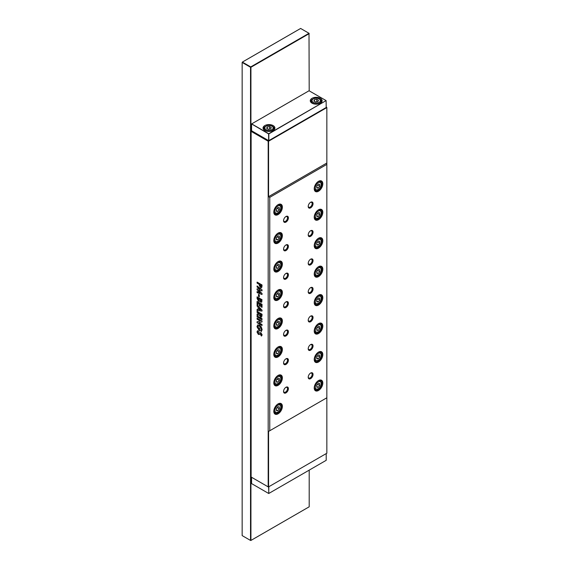 <?xml version="1.0" encoding="UTF-8"?>
<svg xmlns="http://www.w3.org/2000/svg" width="569" height="569" viewBox="0 0 569 569"><rect width="100%" height="100%" fill="white"/><g stroke="black" fill="none" stroke-linecap="round" stroke-linejoin="round"><path stroke-width="0.85" d="M264.777 130.429L264.777 130.429A5.925 3.421 180 0 1 264.784 125.593A5.925 3.421 180 0 1 273.163 125.593A5.925 3.421 180 0 1 273.163 130.429A5.925 3.421 180 0 1 264.777 130.429M265.062 126.574A5.228 3.016 0 0 0 263.739 128.58A5.228 3.016 0 0 0 265.04 130.571M312.011 103.167L312.011 103.167A5.925 3.421 180 0 1 312.011 98.323A5.925 3.421 180 0 1 320.39 98.323A5.925 3.421 180 0 1 320.39 103.167A5.925 3.421 180 0 1 312.011 103.167M312.296 99.305A5.228 3.016 0 0 0 310.973 101.318A5.228 3.016 0 0 0 312.267 103.309M314.493 99.646L313.868 100.99L315.575 101.979L317.907 101.616L318.533 100.272L316.826 99.283L314.493 99.646L314.493 101.353M316.826 101.787L316.826 99.283M270.68 128.886L268.348 129.248L266.641 128.26L267.266 126.915L269.599 126.553L271.306 127.534L270.68 128.886M269.599 129.049L269.599 126.553M267.266 128.622L267.266 126.915M320.127 103.309A5.228 3.016 0 0 0 321.428 101.318A5.228 3.016 0 0 0 320.105 99.305M272.9 130.571A5.228 3.016 0 0 0 274.201 128.58A5.228 3.016 0 0 0 272.878 126.574M326.108 100.599L309.052 90.755L251.669 123.886L268.724 133.729L326.108 100.599L268.824 133.907L268.824 140.621L326.208 107.491L326.108 100.599M251.569 123.942L251.569 130.77L268.625 140.621L268.625 133.907L251.569 123.942M251.569 477.277L251.569 483.593L268.724 493.501L268.824 486.73L326.208 453.6L326.208 460.314L268.824 493.444L268.625 486.844M309.202 90.841L309.003 33.287L309.202 33.628L250.929 67.27L250.73 66.929L309.003 33.287L300.624 28.45L242.351 62.092L250.73 66.929L250.531 67.27L242.152 62.434L242.152 535.6L250.531 540.436L250.531 67.27L250.929 67.27L250.929 540.436L309.202 506.794L309.202 470.136M250.531 540.436L250.929 540.436L250.531 540.436M283.575 391.188A2.788 1.607 120 0 0 284.144 392.226A2.788 1.607 120 0 0 285.538 392.091A2.788 1.607 120 0 0 287.509 388.67A2.788 1.607 120 0 0 286.932 387.397A2.788 1.607 120 0 0 285.745 387.425M285.979 387.276L285.979 387.276A3.414 1.97 -60 0 1 288.398 388.67A3.414 1.97 -60 0 1 285.979 392.859A3.414 1.97 -60 0 1 283.561 391.465A3.414 1.97 -60 0 1 285.979 387.276L285.979 387.276M283.575 362.723A2.788 1.607 120 0 0 284.144 363.762A2.788 1.607 120 0 0 285.538 363.627A2.788 1.607 120 0 0 287.509 360.213A2.788 1.607 120 0 0 286.932 358.932A2.788 1.607 120 0 0 285.745 358.961M285.979 358.819L285.979 358.819A3.414 1.97 -60 0 1 288.398 360.213A3.414 1.97 -60 0 1 285.979 364.395A3.414 1.97 -60 0 1 283.561 363.001A3.414 1.97 -60 0 1 285.979 358.819L285.979 358.819M283.575 334.259A2.788 1.607 120 0 0 284.144 335.305A2.788 1.607 120 0 0 285.538 335.162A2.788 1.607 120 0 0 287.509 331.748A2.788 1.607 120 0 0 286.932 330.468A2.788 1.607 120 0 0 285.745 330.504M285.979 330.354L285.979 330.354A3.414 1.97 -60 0 1 288.398 331.748A3.414 1.97 -60 0 1 285.979 335.93A3.414 1.97 -60 0 1 283.561 334.536A3.414 1.97 -60 0 1 285.979 330.354L285.979 330.354M283.575 305.802A2.788 1.607 120 0 0 284.144 306.84A2.788 1.607 120 0 0 285.538 306.698A2.788 1.607 120 0 0 287.509 303.284A2.788 1.607 120 0 0 286.932 302.011A2.788 1.607 120 0 0 285.745 302.039M285.979 301.89L285.979 301.89A3.414 1.97 -60 0 1 288.398 303.284A3.414 1.97 -60 0 1 285.979 307.466A3.414 1.97 -60 0 1 283.561 306.072A3.414 1.97 -60 0 1 285.979 301.89L285.979 301.89M283.575 277.338A2.788 1.607 120 0 0 284.144 278.376A2.788 1.607 120 0 0 285.538 278.241A2.788 1.607 120 0 0 287.509 274.82A2.788 1.607 120 0 0 286.932 273.547A2.788 1.607 120 0 0 285.745 273.575M285.979 273.426L285.979 273.426A3.414 1.97 -60 0 1 288.398 274.82A3.414 1.97 -60 0 1 285.979 279.009A3.414 1.97 -60 0 1 283.561 277.615A3.414 1.97 -60 0 1 285.979 273.426L285.979 273.426M283.575 248.873A2.788 1.607 120 0 0 284.144 249.912A2.788 1.607 120 0 0 285.538 249.777A2.788 1.607 120 0 0 287.509 246.363A2.788 1.607 120 0 0 286.932 245.083A2.788 1.607 120 0 0 285.745 245.111M285.979 244.962L285.979 244.962A3.414 1.97 -60 0 1 288.398 246.363A3.414 1.97 -60 0 1 285.979 250.545A3.414 1.97 -60 0 1 283.561 249.151A3.414 1.97 -60 0 1 285.979 244.962L285.979 244.962M308.227 376.955A2.788 1.607 120 0 0 308.789 377.994A2.788 1.607 120 0 0 310.183 377.859A2.788 1.607 120 0 0 312.153 374.445A2.788 1.607 120 0 0 311.577 373.164A2.788 1.607 120 0 0 310.397 373.193M310.631 373.051L310.631 373.051A3.414 1.97 -60 0 1 313.042 374.445A3.414 1.97 -60 0 1 310.631 378.627A3.414 1.97 -60 0 1 308.213 377.233A3.414 1.97 -60 0 1 310.631 373.051L310.631 373.051M308.227 348.491A2.788 1.607 120 0 0 308.789 349.53A2.788 1.607 120 0 0 310.183 349.394A2.788 1.607 120 0 0 312.153 345.98A2.788 1.607 120 0 0 311.577 344.7A2.788 1.607 120 0 0 310.397 344.736M310.631 344.586L310.631 344.586A3.414 1.97 -60 0 1 313.042 345.98A3.414 1.97 -60 0 1 310.631 350.163A3.414 1.97 -60 0 1 308.213 348.769A3.414 1.97 -60 0 1 310.631 344.586L310.631 344.586M308.227 320.027A2.788 1.607 120 0 0 308.789 321.072A2.788 1.607 120 0 0 310.183 320.93A2.788 1.607 120 0 0 312.153 317.516A2.788 1.607 120 0 0 311.577 316.243A2.788 1.607 120 0 0 310.397 316.272M310.631 316.122L310.631 316.122A3.414 1.97 -60 0 1 313.042 317.516A3.414 1.97 -60 0 1 310.631 321.698A3.414 1.97 -60 0 1 308.213 320.304A3.414 1.97 -60 0 1 310.631 316.122L310.631 316.122M308.227 291.57A2.788 1.607 120 0 0 308.789 292.608A2.788 1.607 120 0 0 310.183 292.466A2.788 1.607 120 0 0 312.153 289.052A2.788 1.607 120 0 0 311.577 287.779A2.788 1.607 120 0 0 310.397 287.807M310.631 287.658L310.631 287.658A3.414 1.97 -60 0 1 313.042 289.052A3.414 1.97 -60 0 1 310.631 293.241A3.414 1.97 -60 0 1 308.213 291.84A3.414 1.97 -60 0 1 310.631 287.658L310.631 287.658M308.227 263.106A2.788 1.607 120 0 0 308.789 264.144A2.788 1.607 120 0 0 310.183 264.009A2.788 1.607 120 0 0 312.153 260.588A2.788 1.607 120 0 0 311.577 259.315A2.788 1.607 120 0 0 310.397 259.343M310.631 259.194L310.631 259.194A3.414 1.97 -60 0 1 313.042 260.588A3.414 1.97 -60 0 1 310.631 264.777A3.414 1.97 -60 0 1 308.213 263.383A3.414 1.97 -60 0 1 310.631 259.194L310.631 259.194M308.227 234.641A2.788 1.607 120 0 0 308.789 235.68A2.788 1.607 120 0 0 310.183 235.545A2.788 1.607 120 0 0 312.153 232.131A2.788 1.607 120 0 0 311.577 230.85A2.788 1.607 120 0 0 310.397 230.879M310.631 230.737L310.631 230.737A3.414 1.97 -60 0 1 313.042 232.131A3.414 1.97 -60 0 1 310.631 236.313A3.414 1.97 -60 0 1 308.213 234.919A3.414 1.97 -60 0 1 310.631 230.737L310.631 230.737M282.38 406.38A6.067 3.499 -60 0 1 278.092 413.805A6.067 3.499 -60 0 1 273.803 411.33A6.067 3.499 -60 0 1 278.092 403.898A6.067 3.499 -60 0 1 282.38 406.38M273.81 411.06A5.441 3.137 120 0 0 274.927 413.307A5.441 3.137 120 0 0 279.116 411.849A5.441 3.137 120 0 0 281.491 406.38A5.441 3.137 120 0 0 280.368 403.89A5.441 3.137 120 0 0 277.864 404.04M282.38 377.916A6.067 3.499 -60 0 1 278.092 385.341A6.067 3.499 -60 0 1 273.803 382.866A6.067 3.499 -60 0 1 278.092 375.44A6.067 3.499 -60 0 1 282.38 377.916M273.81 382.603A5.441 3.137 120 0 0 274.927 384.843A5.441 3.137 120 0 0 279.116 383.385A5.441 3.137 120 0 0 281.491 377.916A5.441 3.137 120 0 0 280.368 375.426A5.441 3.137 120 0 0 277.864 375.576M282.38 349.451A6.067 3.499 -60 0 1 278.092 356.877A6.067 3.499 -60 0 1 273.803 354.402A6.067 3.499 -60 0 1 278.092 346.976A6.067 3.499 -60 0 1 282.38 349.451M273.81 354.138A5.441 3.137 120 0 0 274.927 356.379A5.441 3.137 120 0 0 279.116 354.921A5.441 3.137 120 0 0 281.491 349.451A5.441 3.137 120 0 0 280.368 346.962A5.441 3.137 120 0 0 277.864 347.111M282.38 320.987A6.067 3.499 -60 0 1 278.092 328.42A6.067 3.499 -60 0 1 273.803 325.945A6.067 3.499 -60 0 1 278.092 318.512A6.067 3.499 -60 0 1 282.38 320.987M273.81 325.674A5.441 3.137 120 0 0 274.927 327.922A5.441 3.137 120 0 0 279.116 326.464A5.441 3.137 120 0 0 281.491 320.987A5.441 3.137 120 0 0 280.368 318.498A5.441 3.137 120 0 0 277.864 318.654M282.38 292.523A6.067 3.499 -60 0 1 278.092 299.955A6.067 3.499 -60 0 1 273.803 297.48A6.067 3.499 -60 0 1 278.092 290.048A6.067 3.499 -60 0 1 282.38 292.523M273.81 297.21A5.441 3.137 120 0 0 274.927 299.458A5.441 3.137 120 0 0 279.116 298A5.441 3.137 120 0 0 281.491 292.523A5.441 3.137 120 0 0 280.368 290.034A5.441 3.137 120 0 0 277.864 290.19M282.38 264.066A6.067 3.499 -60 0 1 278.092 271.491A6.067 3.499 -60 0 1 273.803 269.016A6.067 3.499 -60 0 1 278.092 261.591A6.067 3.499 -60 0 1 282.38 264.066M273.81 268.746A5.441 3.137 120 0 0 274.927 270.993A5.441 3.137 120 0 0 279.116 269.535A5.441 3.137 120 0 0 281.491 264.066A5.441 3.137 120 0 0 280.368 261.576A5.441 3.137 120 0 0 277.864 261.726M282.38 235.602A6.067 3.499 -60 0 1 278.092 243.027A6.067 3.499 -60 0 1 273.803 240.552A6.067 3.499 -60 0 1 278.092 233.126A6.067 3.499 -60 0 1 282.38 235.602M273.81 240.289A5.441 3.137 120 0 0 274.927 242.529A5.441 3.137 120 0 0 279.116 241.071A5.441 3.137 120 0 0 281.491 235.602A5.441 3.137 120 0 0 280.368 233.112A5.441 3.137 120 0 0 277.864 233.262M322.808 383.037A6.067 3.499 -60 0 1 318.519 390.469A6.067 3.499 -60 0 1 314.23 387.987A6.067 3.499 -60 0 1 318.519 380.561A6.067 3.499 -60 0 1 322.808 383.037M314.23 387.724A5.441 3.137 120 0 0 315.354 389.964A5.441 3.137 120 0 0 319.543 388.513A5.441 3.137 120 0 0 321.919 383.037A5.441 3.137 120 0 0 320.788 380.547A5.441 3.137 120 0 0 318.291 380.704M322.808 354.572A6.067 3.499 -60 0 1 318.519 362.005A6.067 3.499 -60 0 1 314.23 359.53A6.067 3.499 -60 0 1 318.519 352.097A6.067 3.499 -60 0 1 322.808 354.572M314.23 359.259A5.441 3.137 120 0 0 315.354 361.507A5.441 3.137 120 0 0 319.543 360.049A5.441 3.137 120 0 0 321.919 354.572A5.441 3.137 120 0 0 320.788 352.083A5.441 3.137 120 0 0 318.291 352.239M322.808 326.115A6.067 3.499 -60 0 1 318.519 333.541A6.067 3.499 -60 0 1 314.23 331.066A6.067 3.499 -60 0 1 318.519 323.633A6.067 3.499 -60 0 1 322.808 326.115M314.23 330.795A5.441 3.137 120 0 0 315.354 333.043A5.441 3.137 120 0 0 319.543 331.585A5.441 3.137 120 0 0 321.919 326.115A5.441 3.137 120 0 0 320.788 323.626A5.441 3.137 120 0 0 318.291 323.775M322.808 297.651A6.067 3.499 -60 0 1 318.519 305.076A6.067 3.499 -60 0 1 314.23 302.601A6.067 3.499 -60 0 1 318.519 295.176A6.067 3.499 -60 0 1 322.808 297.651M314.23 302.338A5.441 3.137 120 0 0 315.354 304.579A5.441 3.137 120 0 0 319.543 303.121A5.441 3.137 120 0 0 321.919 297.651A5.441 3.137 120 0 0 320.788 295.162A5.441 3.137 120 0 0 318.291 295.311M322.808 269.187A6.067 3.499 -60 0 1 318.519 276.619A6.067 3.499 -60 0 1 314.23 274.137A6.067 3.499 -60 0 1 318.519 266.712A6.067 3.499 -60 0 1 322.808 269.187M314.23 273.874A5.441 3.137 120 0 0 315.354 276.114A5.441 3.137 120 0 0 319.543 274.656A5.441 3.137 120 0 0 321.919 269.187A5.441 3.137 120 0 0 320.788 266.697A5.441 3.137 120 0 0 318.291 266.847M322.808 240.723A6.067 3.499 -60 0 1 318.519 248.155A6.067 3.499 -60 0 1 314.23 245.68A6.067 3.499 -60 0 1 318.519 238.247A6.067 3.499 -60 0 1 322.808 240.723M314.23 245.41A5.441 3.137 120 0 0 315.354 247.657A5.441 3.137 120 0 0 319.543 246.199A5.441 3.137 120 0 0 321.919 240.723A5.441 3.137 120 0 0 320.788 238.233A5.441 3.137 120 0 0 318.291 238.39M322.808 212.258A6.067 3.499 -60 0 1 318.519 219.691A6.067 3.499 -60 0 1 314.23 217.216A6.067 3.499 -60 0 1 318.519 209.783A6.067 3.499 -60 0 1 322.808 212.258M314.23 216.945A5.441 3.137 120 0 0 315.354 219.193A5.441 3.137 120 0 0 319.543 217.735A5.441 3.137 120 0 0 321.919 212.258A5.441 3.137 120 0 0 320.788 209.769A5.441 3.137 120 0 0 318.291 209.925M283.575 220.409A2.788 1.607 120 0 0 284.144 221.448A2.788 1.607 120 0 0 285.538 221.313A2.788 1.607 120 0 0 287.509 217.899A2.788 1.607 120 0 0 286.932 216.618A2.788 1.607 120 0 0 285.745 216.647M285.979 216.505L285.979 216.505A3.414 1.97 -60 0 1 288.398 217.899A3.414 1.97 -60 0 1 285.979 222.081A3.414 1.97 -60 0 1 283.561 220.687A3.414 1.97 -60 0 1 285.979 216.505L285.979 216.505M308.227 206.177A2.788 1.607 120 0 0 308.789 207.223A2.788 1.607 120 0 0 310.183 207.08A2.788 1.607 120 0 0 312.153 203.666A2.788 1.607 120 0 0 311.577 202.386A2.788 1.607 120 0 0 310.397 202.422M310.631 202.272L310.631 202.272A3.414 1.97 -60 0 1 313.042 203.666A3.414 1.97 -60 0 1 310.631 207.849A3.414 1.97 -60 0 1 308.213 206.455A3.414 1.97 -60 0 1 310.631 202.272L310.631 202.272M282.38 207.137A6.067 3.499 -60 0 1 278.092 214.57A6.067 3.499 -60 0 1 273.803 212.088A6.067 3.499 -60 0 1 278.092 204.662A6.067 3.499 -60 0 1 282.38 207.137M273.81 211.824A5.441 3.137 120 0 0 274.927 214.065A5.441 3.137 120 0 0 279.116 212.614A5.441 3.137 120 0 0 281.491 207.137A5.441 3.137 120 0 0 280.368 204.648A5.441 3.137 120 0 0 277.864 204.797M322.808 183.801A6.067 3.499 -60 0 1 318.519 191.227A6.067 3.499 -60 0 1 314.23 188.752A6.067 3.499 -60 0 1 318.519 181.326A6.067 3.499 -60 0 1 322.808 183.801M314.23 188.488A5.441 3.137 120 0 0 315.354 190.729A5.441 3.137 120 0 0 319.543 189.271A5.441 3.137 120 0 0 321.919 183.801A5.441 3.137 120 0 0 320.788 181.312A5.441 3.137 120 0 0 318.291 181.461M260.595 330.468L261.263 329.145L259.578 326.172L258.369 326.051L257.849 327.253L258.731 329.359L258.731 327.723L259.62 328.235L259.62 331.073L256.96 326.72L257.7 324.942L259.578 325.148L261.285 326.876L262.145 329.686L261.235 331.613L260.623 330.454M261.335 331.556L260.794 330.354L261.263 329.145M257.088 316.848L257.088 315.831L262.017 318.676L262.017 319.7L257.088 316.848L257.288 315.944M257.088 306.079L257.088 304.991L262.017 310.133L262.017 311.087L257.088 310.539L257.088 309.444L258.098 309.586L258.098 307.104L257.088 306.079L257.288 305.197M261.932 301.719L260.737 302.167L259.784 301.029L258.518 301.25L257.088 298.455L257.088 296.854L262.017 299.699L261.576 302.26M261.669 302.189L259.983 300.916L259.457 301.385M257.088 287.018L257.088 285.979L262.017 289.785L262.017 290.844L258.582 290.162L262.017 293.455L262.017 294.507L257.088 292.622L257.088 291.584L260.204 292.779L257.088 289.792L257.088 288.796L260.204 289.422L257.088 287.018L257.288 286.129M268.184 486.872L268.184 141.219L251.128 131.368L251.128 477.021L268.376 486.986L326.848 453.23L326.848 397.781L268.575 431.423L268.575 486.872L268.184 486.872M257.088 283.134L257.088 282.11L262.017 284.955L262.017 286.1L261.619 287.651L260.616 287.509L259.315 285.574L259.236 284.372L257.088 283.134L257.288 282.224M258.482 296.342L258.482 294.372L259.3 294.849L259.3 296.819L258.482 296.342L258.675 294.486M257.088 304.515L257.088 301.449L262.017 304.294L262.017 307.36L261.135 306.855L261.135 304.806L260.189 304.259L260.189 306.307L259.3 305.795L259.3 303.746L257.977 302.985L257.977 305.027L257.088 304.515L257.288 301.563M257.088 312.395L257.088 311.378L262.017 314.223L262.017 315.411L261.605 317.047L260.616 316.919L259.343 315.119L257.088 315.134L257.088 314.003L259.236 313.988L257.088 312.395L257.288 311.492M257.088 319.188L257.088 318.163L262.017 321.008L262.017 321.933L258.774 322.637L262.017 324.515L262.017 325.532L257.088 322.687L257.088 321.762L260.325 321.051L257.088 319.188L257.288 318.277M258.319 333.391L260.894 332.694L262.145 334.913L261.363 336.03L260.758 334.913L261.263 334.387L260.936 333.74L259.5 334.508L258.369 334.444L256.96 331.926L258.013 330.738L258.482 331.905L257.849 332.474L258.319 333.391L259.734 332.73M261.626 335.902L260.972 334.842M260.758 334.913L261.456 334.273L260.936 333.74M261.135 333.626L259.535 334.494M257.408 330.874L258.013 330.738M258.482 331.905L257.849 332.474M251.669 130.827L268.376 140.877L326.649 107.235L326.208 106.979M268.575 431.423L326.848 397.781L326.848 164.384L269.763 197.343L269.763 430.74M276.363 410.548L276.363 408.578L277.843 406.735L279.322 406.871L279.322 408.841L277.843 410.683L276.363 410.548M276.363 382.091L276.363 380.113L277.843 378.278L279.322 378.406L279.322 380.384L277.843 382.219L276.363 382.091M276.363 353.626L276.363 351.656L277.843 349.814L279.322 349.942L279.322 351.919L277.843 353.754L276.363 353.626M276.363 325.162L276.363 323.192L277.843 321.35L279.322 321.485L279.322 323.455L277.843 325.297L276.363 325.162M276.363 296.698L276.363 294.728L277.843 292.886L279.322 293.021L279.322 294.991L277.843 296.833L276.363 296.698M276.363 268.234L276.363 266.264L277.843 264.429L279.322 264.557L279.322 266.527L277.843 268.369L276.363 268.234M276.363 239.777L276.363 237.799L277.843 235.964L279.322 236.092L279.322 238.07L277.843 239.905L276.363 239.777M276.363 211.312L276.363 209.342L277.843 207.5L279.322 207.635L279.322 209.605L277.843 211.448L276.363 211.312M326.848 164.384L326.848 163.019L268.575 196.661L269.763 197.343M326.848 163.019L326.848 107.577L268.575 141.219L268.575 196.661M319.75 184.292L318.27 184.164L316.791 185.999L316.791 187.976L318.27 188.104L319.75 186.262L319.75 184.292M317.58 185.017L319.75 186.262M316.791 187.251L318.27 188.104M277.16 208.354L279.322 209.605M276.363 210.587L277.843 211.448M319.75 212.756L318.27 212.621L316.791 214.463L316.791 216.433L318.27 216.569L319.75 214.726L319.75 212.756M319.75 241.22L318.27 241.085L316.791 242.927L316.791 244.898L318.27 245.033L319.75 243.191L319.75 241.22M319.75 269.685L318.27 269.55L316.791 271.392L316.791 273.362L318.27 273.49L319.75 271.655L319.75 269.685M319.75 298.142L318.27 298.014L316.791 299.849L316.791 301.826L318.27 301.954L319.75 300.119L319.75 298.142M319.75 326.606L318.27 326.471L316.791 328.313L316.791 330.283L318.27 330.418L319.75 328.576L319.75 326.606M319.75 355.07L318.27 354.935L316.791 356.777L316.791 358.747L318.27 358.883L319.75 357.04L319.75 355.07M319.75 383.534L318.27 383.399L316.791 385.241L316.791 387.212L318.27 387.347L319.75 385.505L319.75 383.534M317.58 213.475L319.75 214.726M316.791 215.715L318.27 216.569M317.58 241.939L319.75 243.191M316.791 244.179L318.27 245.033M317.58 270.403L319.75 271.655M316.791 272.636L318.27 273.49M317.58 298.867L319.75 300.119M316.791 301.101L318.27 301.954M317.58 327.331L319.75 328.576M316.791 329.565L318.27 330.418M317.58 355.789L319.75 357.04M316.791 358.029L318.27 358.883M317.58 384.253L319.75 385.505M316.791 386.493L318.27 387.347M277.16 236.818L279.322 238.07M276.363 239.051L277.843 239.905M277.16 265.282L279.322 266.527M276.363 267.515L277.843 268.369M277.16 293.739L279.322 294.991M276.363 295.98L277.843 296.833M277.16 322.203L279.322 323.455M276.363 324.444L277.843 325.297M277.16 350.668L279.322 351.919M276.363 352.901L277.843 353.754M277.16 379.132L279.322 380.384M276.363 381.365L277.843 382.219M277.16 407.596L279.322 408.841M276.363 409.829L277.843 410.683M261.712 287.58L260.616 287.509M260.815 287.395L259.315 285.574M259.514 285.46L259.236 284.372M259.436 284.258L257.288 283.021M260.623 286.484L261.235 286.342L260.815 286.371L261.235 286.342L261.335 285.353L260.125 284.884L260.623 286.484L261.036 286.456L261.135 285.467L260.125 284.884M262.017 290.695L258.582 290.162M262.017 294.315L257.088 292.622M257.288 292.509L257.288 291.662M257.088 289.792L260.204 292.779M257.288 289.678L257.288 288.839M257.288 286.904L260.204 289.422M259.3 296.591L258.675 296.229M259.983 300.916L258.717 301.136L257.088 298.455M257.288 298.341L257.288 296.968M259.073 300.226L258.554 300.254L259.236 299.116L257.977 298.384L258.554 300.254M258.746 300.14L259.436 299.002L257.977 298.384M260.616 301.079L261.335 300.098L260.061 299.593L260.616 301.079L261.135 300.212L260.061 299.593M262.017 307.132L261.135 306.855M261.335 306.741L261.135 304.806M261.335 304.692L260.189 304.259M260.189 306.079L259.3 305.795M259.5 305.681L259.3 303.746M259.5 303.633L257.977 302.985M257.977 304.799L257.288 304.401M262.017 310.951L257.088 310.539M257.288 310.425L257.288 309.472M258.098 307.104L258.098 309.586M258.298 306.99L257.288 305.966M260.694 309.849L259.187 307.893L258.987 309.714L260.694 309.849L258.987 308.007M261.697 316.976L260.616 316.919M260.815 316.805L259.343 315.119M259.535 315.006L257.088 315.134M257.288 315.02L257.288 313.996M259.436 313.526L257.288 312.281M260.83 315.788L261.335 314.621L260.317 314.038L260.63 315.902L261.036 315.852M261.335 314.621L260.125 314.152M260.63 315.902L261.135 314.735M262.017 319.465L257.288 316.734M262.017 321.862L258.774 322.637M262.017 325.304L257.088 322.687M257.288 322.573L257.288 321.72M257.288 319.074L260.325 321.051M261.456 329.031L259.578 326.172M259.777 326.058L258.475 326.001M258.931 327.836L258.731 329.359M256.96 326.72L259.407 330.959M257.16 326.606L257.807 324.892M260.951 334.8L261.456 334.273L260.951 334.8M260.901 333.583L260.261 333.989L260.901 333.583M259.692 334.394L258.369 334.444M258.561 334.33L256.96 331.926M257.16 331.812L257.515 330.824M258.675 331.791L258.049 332.36L258.675 331.791M259.165 333.128L259.834 332.673M273.853 129.668L273.853 128.466A4.879 2.817 180 0 1 270.837 131.069A4.879 2.817 180 0 1 265.517 130.457A4.879 2.817 180 0 1 264.087 128.466L264.087 129.668M321.08 102.399L321.08 101.204A4.879 2.817 180 0 1 318.064 103.807A4.879 2.817 180 0 1 312.751 103.195A4.879 2.817 180 0 1 311.321 101.204L311.321 102.399M266.015 129.604A4.182 2.418 0 0 0 271.932 129.604A4.182 2.418 0 0 0 271.932 126.19A4.182 2.418 0 0 0 266.015 126.19A4.182 2.418 0 0 0 266.015 129.604M313.242 102.342A4.182 2.418 0 0 0 319.159 102.342A4.182 2.418 0 0 0 319.159 98.921A4.182 2.418 0 0 0 313.242 98.921A4.182 2.418 0 0 0 313.242 102.342M274.009 412.134L274.912 412.653A4.879 2.817 -60 0 1 273.902 410.42A4.879 2.817 -60 0 1 273.909 410.185M277.153 404.566A4.879 2.817 -60 0 1 279.792 404.196L281.008 406.721C280.937 410.441 278.902 412.418 274.912 412.653M280.802 407.006A4.182 2.418 120 0 0 277.843 405.299A4.182 2.418 120 0 0 274.884 410.42A4.182 2.418 120 0 0 277.843 412.127A4.182 2.418 120 0 0 280.802 407.006M274.009 383.67L274.912 384.189A4.879 2.817 -60 0 1 273.902 381.955A4.879 2.817 -60 0 1 273.909 381.721M277.153 376.102A4.879 2.817 -60 0 1 279.792 375.739L281.008 378.257C280.937 381.977 278.902 383.954 274.912 384.189M280.802 378.541A4.182 2.418 120 0 0 277.843 376.834A4.182 2.418 120 0 0 274.884 381.955A4.182 2.418 120 0 0 277.843 383.662A4.182 2.418 120 0 0 280.802 378.541M274.009 355.205L274.912 355.725A4.879 2.817 -60 0 1 273.902 353.491A4.879 2.817 -60 0 1 273.909 353.257M277.153 347.638A4.879 2.817 -60 0 1 279.792 347.275L281.008 349.793C280.937 353.513 278.902 355.49 274.912 355.725M280.802 350.077A4.182 2.418 120 0 0 277.843 348.37A4.182 2.418 120 0 0 274.884 353.491A4.182 2.418 120 0 0 277.843 355.198A4.182 2.418 120 0 0 280.802 350.077M274.009 326.741L274.912 327.267A4.879 2.817 -60 0 1 273.902 325.027A4.879 2.817 -60 0 1 273.909 324.792M277.153 319.173A4.879 2.817 -60 0 1 279.792 318.811L281.008 321.329C280.937 325.048 278.902 327.026 274.912 327.267M280.802 321.613A4.182 2.418 120 0 0 277.843 319.906A4.182 2.418 120 0 0 274.884 325.027A4.182 2.418 120 0 0 277.843 326.741A4.182 2.418 120 0 0 280.802 321.613M274.009 298.277L274.912 298.803A4.879 2.817 -60 0 1 273.902 296.57A4.879 2.817 -60 0 1 273.909 296.335M277.153 290.716A4.879 2.817 -60 0 1 279.792 290.346L281.008 292.864C280.937 296.584 278.902 298.569 274.912 298.803M280.802 293.149A4.182 2.418 120 0 0 277.843 291.442A4.182 2.418 120 0 0 274.884 296.57A4.182 2.418 120 0 0 277.843 298.277A4.182 2.418 120 0 0 280.802 293.149M274.009 269.82L274.912 270.339A4.879 2.817 -60 0 1 273.902 268.106A4.879 2.817 -60 0 1 273.909 267.871M277.153 262.252A4.879 2.817 -60 0 1 279.792 261.889L281.008 264.407C280.937 268.127 278.902 270.104 274.912 270.339M280.802 264.692A4.182 2.418 120 0 0 277.843 262.985A4.182 2.418 120 0 0 274.884 268.106A4.182 2.418 120 0 0 277.843 269.813A4.182 2.418 120 0 0 280.802 264.692M274.009 241.356L274.912 241.875A4.879 2.817 -60 0 1 273.902 239.641A4.879 2.817 -60 0 1 273.909 239.407M277.153 233.788A4.879 2.817 -60 0 1 279.792 233.425L281.008 235.943C280.937 239.663 278.902 241.64 274.912 241.875M280.802 236.227A4.182 2.418 120 0 0 277.843 234.52A4.182 2.418 120 0 0 274.884 239.641A4.182 2.418 120 0 0 277.843 241.348A4.182 2.418 120 0 0 280.802 236.227M314.429 388.791L315.34 389.317A4.879 2.817 -60 0 1 314.323 387.076A4.879 2.817 -60 0 1 314.33 386.842M317.573 381.223A4.879 2.817 -60 0 1 320.219 380.86L321.428 383.378C321.364 387.098 319.33 389.075 315.34 389.317M321.229 383.662A4.182 2.418 120 0 0 318.27 381.955A4.182 2.418 120 0 0 315.311 387.076A4.182 2.418 120 0 0 318.27 388.791A4.182 2.418 120 0 0 321.229 383.662M314.429 360.326L315.34 360.853A4.879 2.817 -60 0 1 314.323 358.619A4.879 2.817 -60 0 1 314.33 358.378M317.573 352.766A4.879 2.817 -60 0 1 320.219 352.396L321.428 354.914C321.364 358.634 319.33 360.611 315.34 360.853M321.229 355.198A4.182 2.418 120 0 0 318.27 353.491A4.182 2.418 120 0 0 315.311 358.619A4.182 2.418 120 0 0 318.27 360.326A4.182 2.418 120 0 0 321.229 355.198M314.429 331.869L315.34 332.388A4.879 2.817 -60 0 1 314.323 330.155A4.879 2.817 -60 0 1 314.33 329.92M317.573 324.302A4.879 2.817 -60 0 1 320.219 323.939L321.428 326.457C321.364 330.176 319.33 332.154 315.34 332.388M321.229 326.741A4.182 2.418 120 0 0 318.27 325.034A4.182 2.418 120 0 0 315.311 330.155A4.182 2.418 120 0 0 318.27 331.862A4.182 2.418 120 0 0 321.229 326.741M314.429 303.405L315.34 303.924A4.879 2.817 -60 0 1 314.323 301.691A4.879 2.817 -60 0 1 314.33 301.456M317.573 295.837A4.879 2.817 -60 0 1 320.219 295.475L321.428 297.992C321.364 301.712 319.33 303.69 315.34 303.924M321.229 298.277A4.182 2.418 120 0 0 318.27 296.57A4.182 2.418 120 0 0 315.311 301.691A4.182 2.418 120 0 0 318.27 303.398A4.182 2.418 120 0 0 321.229 298.277M314.429 274.941L315.34 275.46A4.879 2.817 -60 0 1 314.323 273.227A4.879 2.817 -60 0 1 314.33 272.992M317.573 267.373A4.879 2.817 -60 0 1 320.219 267.01L321.428 269.528C321.364 273.248 319.33 275.225 315.34 275.46M321.229 269.813A4.182 2.418 120 0 0 318.27 268.106A4.182 2.418 120 0 0 315.311 273.227A4.182 2.418 120 0 0 318.27 274.934A4.182 2.418 120 0 0 321.229 269.813M314.429 246.477L315.34 247.003A4.879 2.817 -60 0 1 314.323 244.77A4.879 2.817 -60 0 1 314.33 244.528M317.573 238.909A4.879 2.817 -60 0 1 320.219 238.546L321.428 241.064C321.364 244.784 319.33 246.761 315.34 247.003M321.229 241.348A4.182 2.418 120 0 0 318.27 239.641A4.182 2.418 120 0 0 315.311 244.77A4.182 2.418 120 0 0 318.27 246.477A4.182 2.418 120 0 0 321.229 241.348M314.429 218.012L315.34 218.539A4.879 2.817 -60 0 1 314.323 216.305A4.879 2.817 -60 0 1 314.33 216.071M317.573 210.452A4.879 2.817 -60 0 1 320.219 210.082L321.428 212.6C321.364 216.32 319.33 218.304 315.34 218.539M321.229 212.891A4.182 2.418 120 0 0 318.27 211.177A4.182 2.418 120 0 0 315.311 216.305A4.182 2.418 120 0 0 318.27 218.012A4.182 2.418 120 0 0 321.229 212.891M274.009 212.891L274.912 213.411A4.879 2.817 -60 0 1 273.902 211.177A4.879 2.817 -60 0 1 273.909 210.943M277.153 205.324A4.879 2.817 -60 0 1 279.792 204.961L281.008 207.479C280.937 211.199 278.902 213.176 274.912 213.411M280.802 207.763A4.182 2.418 120 0 0 277.843 206.056A4.182 2.418 120 0 0 274.884 211.177A4.182 2.418 120 0 0 277.843 212.884A4.182 2.418 120 0 0 280.802 207.763M314.429 189.555L315.34 190.074A4.879 2.817 -60 0 1 314.323 187.841A4.879 2.817 -60 0 1 314.33 187.606M317.573 181.988A4.879 2.817 -60 0 1 320.219 181.625L321.428 184.143C321.364 187.862 319.33 189.84 315.34 190.074M321.229 184.427A4.182 2.418 120 0 0 318.27 182.72A4.182 2.418 120 0 0 315.311 187.841A4.182 2.418 120 0 0 318.27 189.548A4.182 2.418 120 0 0 321.229 184.427M273.853 128.466L272.281 126.154C268.739 124.419 266.007 125.187 264.087 128.466M321.08 101.204L319.508 98.892C315.966 97.15 313.235 97.918 311.321 101.204M279.792 404.196L278.888 403.677M279.792 375.739L278.888 375.213M279.792 347.275L278.888 346.756M279.792 318.811L278.888 318.291M279.792 290.346L278.888 289.827M279.792 261.889L278.888 261.363M279.792 233.425L278.888 232.899M320.219 380.86L319.316 380.341M320.219 352.396L319.316 351.877M320.219 323.939L319.316 323.412M320.219 295.475L319.316 294.948M320.219 267.01L319.316 266.491M320.219 238.546L319.316 238.027M320.219 210.082L319.316 209.563M279.792 204.961L278.888 204.442M320.219 181.625L319.316 181.098"/></g></svg>
